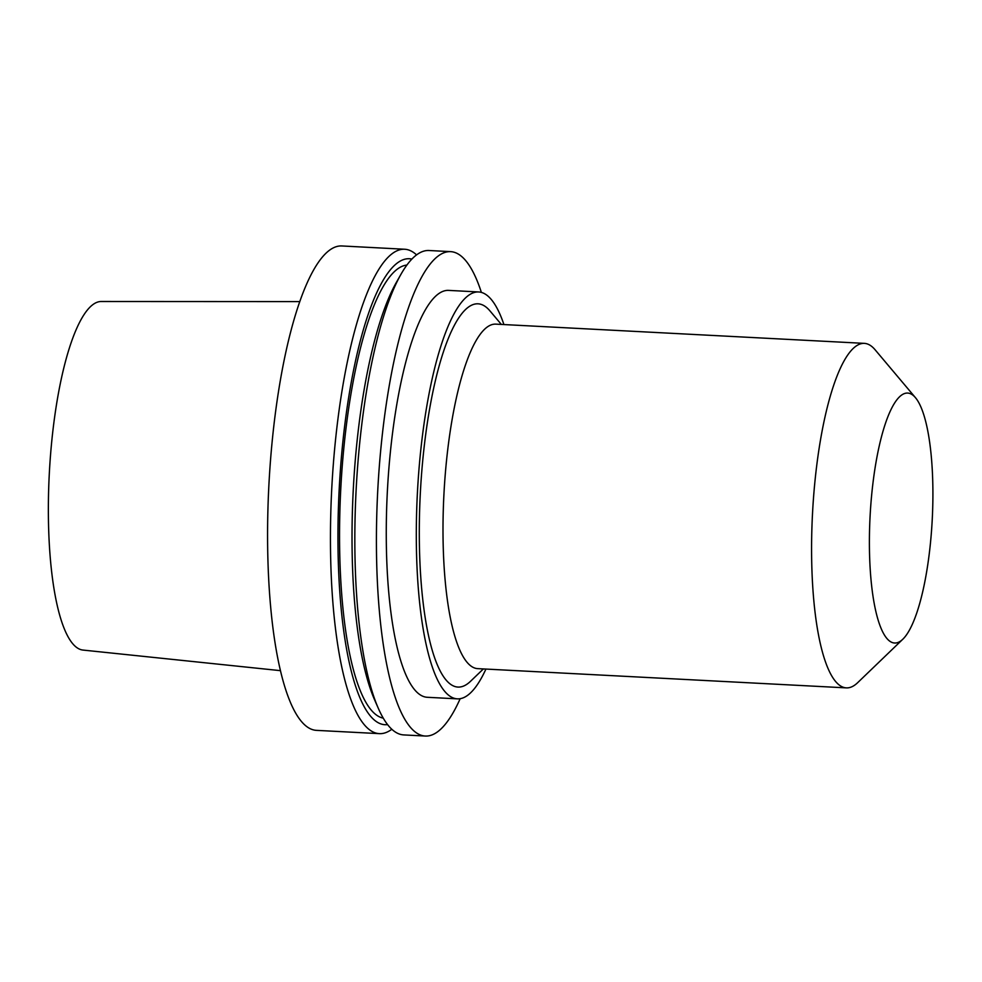 <?xml version="1.0" encoding="UTF-8"?>
<svg xmlns="http://www.w3.org/2000/svg" width="982" height="982" viewBox="0 0 982 982"><rect width="100%" height="100%" fill="white"/><g stroke="black" fill="none" stroke-linecap="round" stroke-linejoin="round"><path stroke-width="1.47" d="M299.743 301.597L101.195 301.499A174.538 43.404 93 0 0 49.309 473.557A174.538 43.404 93 0 0 83.004 650.072L280.484 670.657M416.577 254.89A242.529 60.319 93 0 0 404.645 249.244L341.761 245.954A242.529 60.319 93 0 0 268.896 485.01A242.529 60.319 93 0 0 316.486 730.363L379.359 733.64A242.529 60.319 93 0 0 391.818 729.27M404.645 249.244A242.529 60.319 93 0 0 331.769 488.3A242.529 60.319 93 0 0 379.359 733.64M411.875 259.088A233.311 58.024 93 0 0 339.22 488.68A233.311 58.024 93 0 0 387.583 724.606M406.904 265.054A227.014 56.453 93 0 0 340.779 488.766A227.014 56.453 93 0 0 383.25 718.149M481.376 292.403A242.529 60.319 93 0 0 450.615 251.638L429.024 250.508A242.529 60.319 93 0 0 400.914 274.383L396.36 282.423A233.311 58.024 93 0 0 353.287 489.417A233.311 58.024 93 0 0 374.572 699.785L378.279 708.243A242.529 60.319 93 0 0 403.737 734.917L425.329 736.046A242.529 60.319 93 0 0 460.165 698.693M400.914 274.383A242.529 60.319 93 0 0 356.147 489.576A242.529 60.319 93 0 0 378.279 708.243M450.615 251.638A242.529 60.319 93 0 0 377.739 490.693A242.529 60.319 93 0 0 425.329 736.046M503.913 324.563A203.728 50.659 93 0 0 478.627 291.961L448.59 290.39A203.728 50.659 93 0 0 387.374 491.196A203.728 50.659 93 0 0 427.354 697.294L457.379 698.853A203.728 50.659 93 0 0 485.93 669.061M478.627 291.961A203.728 50.659 93 0 0 417.411 492.768A203.728 50.659 93 0 0 457.379 698.853M501.348 324.428L489.908 310.84A191.895 47.725 93 0 0 420.345 492.915A191.895 47.725 93 0 0 470.574 681.25L483.377 668.938M915.433 397.649L875.048 349.715A172.488 42.901 93 0 0 864.356 343.369L495.763 324.134A172.488 42.901 93 0 0 443.938 494.155A172.488 42.901 93 0 0 477.78 668.644L846.374 687.879A172.488 42.901 93 0 0 857.667 682.674L902.826 639.221A125.144 31.117 93 0 0 932.9 497.26A125.144 31.117 93 0 0 915.433 397.649A125.144 31.117 93 0 0 870.077 516.397A125.144 31.117 93 0 0 902.826 639.221M864.356 343.369A172.488 42.901 93 0 0 812.519 513.39A172.488 42.901 93 0 0 846.374 687.879"/></g></svg>
